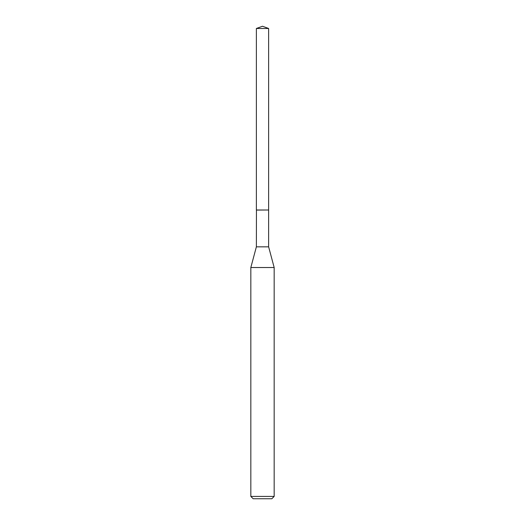 <?xml version="1.0" encoding="UTF-8"?>
<svg xmlns="http://www.w3.org/2000/svg" width="525" height="525" viewBox="0 0 525 525"><rect width="100%" height="100%" fill="white"/><g stroke="black" fill="none" stroke-linecap="round" stroke-linejoin="round"><path stroke-width="0.79" d="M268.629 28.481L256.371 28.481L256.371 210.007L268.629 210.007L268.629 28.481L262.5 26.25L256.371 28.481M256.449 210.007L256.371 246.842L250.832 267.52L250.832 496.414L274.168 496.414L271.832 498.75L253.168 498.75L250.832 496.414M268.551 210.007L256.371 210.079M268.629 210.079L268.629 246.842L274.168 267.52L250.832 267.52M274.168 267.52L274.168 496.414M268.629 246.842L256.371 246.842"/></g></svg>
